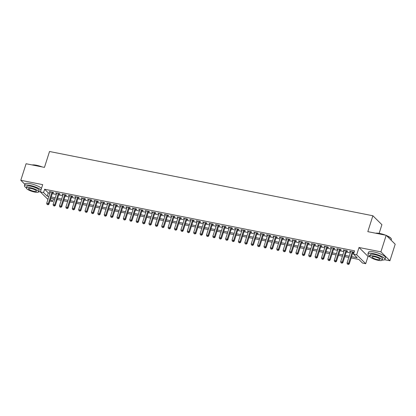 <?xml version="1.0" encoding="UTF-8"?>
<svg xmlns="http://www.w3.org/2000/svg" width="416" height="416" viewBox="0 0 416 416"><rect width="100%" height="100%" fill="white"/><g stroke="black" fill="none" stroke-linecap="round" stroke-linejoin="round"><path stroke-width="0.62" d="M53.44 198.754L52.572 201.469L49.951 200.949M379.127 233.366L381.898 224.676L372.882 215.764L49.525 151.502L44.455 167.393L26.083 163.743L20.8 180.289L24.882 184.33M372.882 215.764L367.812 231.65L386.183 235.3L395.2 244.213L389.917 260.764L380.905 251.852L359.013 247.499L356.689 254.784L365.706 263.697L362.513 263.063L358.857 259.449L351.172 257.92M359.013 247.499L368.03 256.412L370.042 256.812M384.68 259.724L389.917 260.764M368.03 256.412L365.706 263.697M386.183 235.3L380.905 251.852M52.582 192.707L53.7 192.93L53.092 192.327L49.26 191.563L50.232 192.239M58.973 193.976L60.091 194.199L59.483 193.596L55.645 192.837L56.623 193.508M65.364 195.244L66.482 195.468L65.874 194.865L62.036 194.106L63.014 194.782M71.755 196.518L72.873 196.737L72.264 196.139L68.427 195.374L69.404 196.05M78.146 197.787L79.264 198.011L78.655 197.408L74.818 196.643L75.795 197.319M84.536 199.056L85.654 199.28L85.046 198.676L81.208 197.912L82.186 198.588M90.927 200.325L92.045 200.548L91.437 199.945L87.599 199.186L88.572 199.857M97.318 201.594L98.436 201.817L97.822 201.214L93.99 200.455L94.962 201.131M103.704 202.868L104.827 203.086L104.213 202.488L100.381 201.724L101.353 202.4M110.094 204.136L111.212 204.36L110.604 203.757L106.772 202.992L107.744 203.668M116.485 205.405L117.603 205.629L116.995 205.026L113.162 204.266L114.135 204.937M122.876 206.674L123.994 206.898L123.386 206.294L119.553 205.535L120.526 206.211M129.267 207.948L130.385 208.166L129.776 207.563L125.944 206.804L126.916 207.48M135.658 209.217L136.776 209.44L136.167 208.837L132.335 208.073L133.307 208.749M142.048 210.486L143.166 210.709L142.558 210.106L138.726 209.342L139.698 210.018M148.439 211.754L149.557 211.978L148.949 211.375L145.116 210.616L146.089 211.286M154.83 213.023L155.948 213.247L155.34 212.644L151.507 211.884L152.48 212.56M161.221 214.297L162.339 214.516L161.73 213.918L157.893 213.153L158.87 213.829M167.612 215.566L168.73 215.79L168.121 215.186L164.284 214.422L165.261 215.098M174.002 216.835L175.12 217.058L174.512 216.455L170.674 215.691L171.652 216.367M180.393 218.104L181.511 218.327L180.903 217.724L177.065 216.965L178.043 217.636M186.784 219.372L187.902 219.596L187.294 218.993L183.456 218.234L184.428 218.91M193.175 220.646L194.293 220.865L193.679 220.267L189.847 219.502L190.819 220.178M199.566 221.915L200.684 222.139L200.07 221.536L196.238 220.771L197.21 221.447M205.951 223.184L207.074 223.408L206.461 222.804L202.628 222.045L203.601 222.716M212.342 224.453L213.46 224.676L212.852 224.073L209.019 223.314L209.992 223.985M218.733 225.727L219.851 225.945L219.242 225.342L215.41 224.583L216.382 225.259M225.124 226.996L226.242 227.219L225.633 226.616L221.801 225.852L222.773 226.528M231.514 228.264L232.632 228.488L232.024 227.885L228.192 227.12L229.164 227.796M237.905 229.533L239.023 229.757L238.415 229.154L234.582 228.394L235.555 229.065M244.296 230.802L245.414 231.026L244.806 230.422L240.973 229.663L241.946 230.339M250.687 232.076L251.805 232.294L251.196 231.696L247.364 230.932L248.336 231.608M257.078 233.345L258.196 233.568L257.587 232.965L253.75 232.201L254.727 232.877M263.468 234.614L264.586 234.837L263.978 234.234L260.14 233.47L261.118 234.146M269.859 235.882L270.977 236.106L270.369 235.503L266.531 234.744L267.509 235.414M276.25 237.151L277.368 237.375L276.76 236.772L272.922 236.012L273.9 236.688M282.641 238.425L283.759 238.644L283.15 238.046L279.313 237.281L280.29 237.957M289.032 239.694L290.15 239.918L289.541 239.314L285.704 238.55L286.676 239.226M295.422 240.963L296.54 241.186L295.927 240.583L292.094 239.824L293.067 240.495M301.808 242.232L302.931 242.455L302.318 241.852L298.485 241.093L299.458 241.764M308.199 243.506L309.317 243.724L308.708 243.121L304.876 242.362L305.848 243.038M314.59 244.774L315.708 244.993L315.099 244.395L311.267 243.63L312.239 244.306M320.98 246.043L322.098 246.267L321.49 245.664L317.658 244.899L318.63 245.575M327.371 247.312L328.489 247.536L327.881 246.932L324.048 246.173L325.021 246.844M333.762 248.581L334.88 248.804L334.272 248.201L330.439 247.442L331.412 248.118M340.153 249.855L341.271 250.073L340.662 249.475L336.83 248.711L337.802 249.387M346.544 251.124L347.662 251.347L347.053 250.744L343.221 249.98L344.193 250.656M351.572 256.651L357.152 257.759L353.496 254.145L354.552 250.838L44.616 189.249L48.272 192.863L49.93 193.19M52.281 193.658L56.316 194.459M58.672 194.927L62.707 195.728M65.062 196.196L69.098 197.002M71.448 197.465L75.488 198.271M77.839 198.739L81.879 199.54M84.23 200.008L88.27 200.808M90.62 201.276L94.661 202.077M97.011 202.545L101.052 203.351M103.402 203.814L107.442 204.62M109.793 205.088L113.833 205.889M116.184 206.357L120.224 207.158M122.574 207.626L126.615 208.426M128.965 208.894L133.006 209.7M135.356 210.168L139.396 210.969M141.747 211.437L145.787 212.238M148.138 212.706L152.173 213.507M154.528 213.975L158.564 214.781M160.919 215.244L164.954 216.05M167.31 216.518L171.345 217.318M173.696 217.786L177.736 218.587M180.086 219.055L184.127 219.856M186.477 220.324L190.518 221.13M192.868 221.593L196.908 222.399M199.259 222.867L203.299 223.668M205.65 224.136L209.69 224.936M212.04 225.404L216.081 226.205M218.431 226.673L222.472 227.479M224.822 227.947L228.862 228.748M231.213 229.216L235.253 230.017M237.604 230.485L241.644 231.286M243.994 231.754L248.035 232.56M250.385 233.022L254.42 233.828M256.776 234.296L260.811 235.097M263.167 235.565L267.202 236.366M269.552 236.834L273.593 237.635M275.943 238.103L279.984 238.909M282.334 239.372L286.374 240.178M288.725 240.646L292.765 241.446M295.116 241.914L299.156 242.715M301.506 243.183L305.547 243.984M307.897 244.452L311.938 245.258M314.288 245.726L318.328 246.527M320.679 246.995L324.719 247.796M327.07 248.264L331.11 249.064M333.46 249.532L337.501 250.338M339.851 250.801L343.892 251.607M346.242 252.075L350.277 252.876M352.633 253.344L353.688 253.552M354 252.564L353.444 252.013L349.612 251.248L350.584 251.924M352.934 252.392L353.99 252.6M47.944 199.415L40.362 191.922L42.687 184.642L20.8 180.289M40.362 191.922L43.56 192.556L47.216 196.17L48.87 196.498M44.616 189.249L43.56 192.556M353.496 254.145L356.689 254.784M50.456 199.373L52.572 201.469M348.821 257.452L344.781 256.651M342.43 256.183L338.39 255.382M336.04 254.914L331.999 254.108M329.649 253.64L325.608 252.84M323.258 252.372L319.218 251.571M316.867 251.103L312.827 250.302M310.476 249.834L306.436 249.028M304.086 248.565L300.045 247.759M297.695 247.291L293.654 246.49M291.304 246.022L287.264 245.222M284.913 244.754L280.873 243.953M278.522 243.485L274.487 242.679M272.132 242.216L268.096 241.41M265.741 240.942L261.706 240.141M259.35 239.673L255.315 238.872M252.964 238.404L248.924 237.604M246.574 237.136L242.533 236.33M240.183 235.862L236.142 235.061M233.792 234.593L229.752 233.792M227.401 233.324L223.361 232.523M221.01 232.055L216.97 231.249M214.62 230.786L210.579 229.98M208.229 229.512L204.188 228.712M201.838 228.244L197.798 227.443M195.447 226.975L191.407 226.174M189.056 225.706L185.016 224.9M182.666 224.437L178.625 223.631M176.275 223.163L172.24 222.362M169.884 221.894L165.849 221.094M163.493 220.626L159.458 219.825M157.108 219.357L153.067 218.551M150.717 218.088L146.676 217.282M144.326 216.814L140.286 216.013M137.935 215.545L133.895 214.744M131.544 214.276L127.504 213.476M125.154 213.008L121.113 212.202M118.763 211.734L114.722 210.933M112.372 210.465L108.332 209.664M105.981 209.196L101.941 208.395M99.59 207.927L95.55 207.121M93.2 206.658L89.159 205.852M86.809 205.384L82.768 204.584M80.418 204.116L76.383 203.315M74.027 202.847L69.992 202.046M67.636 201.578L63.601 200.772M61.246 200.309L57.21 199.503M54.86 199.035L50.82 198.234M51.225 196.966L55.26 197.772M57.611 198.234L61.651 199.04M64.002 199.508L68.042 200.309M70.392 200.777L74.433 201.578M76.783 202.046L80.824 202.847M83.174 203.315L87.214 204.121M89.565 204.589L93.605 205.39M95.956 205.858L99.996 206.658M102.346 207.126L106.387 207.927M108.737 208.395L112.778 209.201M115.128 209.664L119.168 210.47M121.519 210.938L125.559 211.739M127.91 212.207L131.95 213.008M134.3 213.476L138.336 214.276M140.691 214.744L144.726 215.55M147.082 216.013L151.117 216.819M153.468 217.287L157.508 218.088M159.858 218.556L163.899 219.357M166.249 219.825L170.29 220.626M172.64 221.094L176.68 221.9M179.031 222.368L183.071 223.168M185.422 223.636L189.462 224.437M191.812 224.905L195.853 225.706M198.203 226.174L202.244 226.98M204.594 227.443L208.634 228.249M210.985 228.717L215.025 229.518M217.376 229.986L221.416 230.786M223.766 231.254L227.807 232.055M230.157 232.523L234.198 233.329M236.548 233.792L240.583 234.598M242.939 235.066L246.974 235.867M249.33 236.335L253.365 237.136M255.715 237.604L259.756 238.404M262.106 238.872L266.146 239.678M268.497 240.146L272.537 240.947M274.888 241.415L278.928 242.216M281.278 242.684L285.319 243.485M287.669 243.953L291.71 244.759M294.06 245.222L298.1 246.028M300.451 246.496L304.491 247.296M306.842 247.764L310.882 248.565M313.232 249.033L317.273 249.834M319.623 250.302L323.664 251.108M326.014 251.571L330.054 252.377M332.405 252.845L336.44 253.646M338.796 254.114L342.831 254.914M345.186 255.382L349.222 256.183M48.272 192.863L47.216 196.17M350.36 251.399L350.22 251.852M343.97 250.13L343.829 250.583M337.584 248.862L337.438 249.314M331.193 247.593L331.048 248.045M324.802 246.319L324.657 246.771M318.412 245.05L318.266 245.502M312.021 243.781L311.875 244.234M305.63 242.512L305.484 242.965M299.239 241.244L299.094 241.696M292.848 239.97L292.703 240.422M286.458 238.701L286.312 239.153M280.067 237.432L279.921 237.884M273.676 236.163L273.53 236.616M267.285 234.889L267.145 235.342M260.894 233.62L260.754 234.073M254.504 232.352L254.363 232.804M248.113 231.083L247.972 231.535M241.727 229.814L241.582 230.266M235.336 228.54L235.191 228.992M228.946 227.271L228.8 227.724M222.555 226.002L222.409 226.455M216.164 224.734L216.018 225.186M209.773 223.465L209.628 223.917M203.382 222.191L203.237 222.643M196.992 220.922L196.846 221.374M190.601 219.653L190.455 220.106M184.21 218.384L184.064 218.837M177.819 217.11L177.674 217.563M171.428 215.842L171.283 216.294M165.038 214.573L164.897 215.025M158.647 213.304L158.506 213.756M152.256 212.035L152.116 212.488M145.87 210.761L145.725 211.214M139.48 209.492L139.334 209.945M133.089 208.224L132.943 208.676M126.698 206.955L126.552 207.407M120.307 205.686L120.162 206.138M113.916 204.412L113.771 204.864M107.526 203.143L107.38 203.596M101.135 201.874L100.989 202.327M94.744 200.606L94.598 201.058M88.353 199.332L88.208 199.784M81.962 198.063L81.817 198.515M75.572 196.794L75.426 197.246M69.181 195.525L69.04 195.978M62.79 194.256L62.65 194.709M56.399 192.982L56.259 193.435M50.008 191.714L49.868 192.166M352.326 251.789L348.65 263.307L347.053 262.99L350.73 251.472M353.08 251.94L349.258 263.91L348.65 263.307L348.078 264.254L347.438 264.129L348.078 264.254M348.322 264.498L349.258 263.91M347.053 262.99L347.438 264.129M375.632 233.204A8.731 2.096 17.7 0 1 379.938 233.511A8.731 2.096 17.7 0 1 385.637 235.191M386.376 235.492A8.731 2.096 17.7 0 1 391.134 238.529L391.269 238.779A8.949 2.148 -162.3 0 0 386.672 235.784M391.118 240.178L391.373 239.372A8.949 2.148 -162.3 0 0 391.269 238.779M384.68 235.004A8.949 2.148 -162.3 0 0 379.803 233.636A8.949 2.148 -162.3 0 0 375.924 233.262M382.153 260.021A8.949 2.148 -162.3 0 0 384.992 259.36A8.949 2.148 -162.3 0 0 373.422 253.63A8.949 2.148 -162.3 0 0 367.947 253.921A8.949 2.148 -162.3 0 0 369.876 256.105M384.992 259.36L385.523 257.707A8.949 2.148 -162.3 0 0 373.953 251.976A8.949 2.148 -162.3 0 0 368.472 252.268L367.947 253.921M369.845 256.204L370.334 254.686A6.443 1.544 17.7 0 1 374.275 254.472A6.443 1.544 17.7 0 1 382.606 258.601L382.122 260.125A6.443 1.544 -162.3 0 0 373.792 255.996A6.443 1.544 -162.3 0 0 369.845 256.204A6.443 1.544 -162.3 0 0 378.175 260.333A6.443 1.544 -162.3 0 0 382.122 260.125M374.572 256.766A4.15 0.998 -162.3 0 0 372.029 256.901A4.15 0.998 -162.3 0 0 377.395 259.563A4.15 0.998 -162.3 0 0 379.938 259.428A4.15 0.998 -162.3 0 0 374.572 256.766M32.141 164.944A8.731 2.096 17.7 0 1 36.452 165.256A8.731 2.096 17.7 0 1 42.146 166.936M41.194 166.743A8.949 2.148 -162.3 0 0 36.317 165.381A8.949 2.148 -162.3 0 0 32.438 165.001M38.667 191.76A8.949 2.148 -162.3 0 0 40.43 191.714M40.981 189.982A8.949 2.148 -162.3 0 0 29.936 185.375A8.949 2.148 -162.3 0 0 24.456 185.666A8.949 2.148 -162.3 0 0 26.39 187.845M41.512 188.328A8.949 2.148 -162.3 0 0 30.462 183.716A8.949 2.148 -162.3 0 0 24.986 184.007L24.456 185.666M26.359 187.949L26.842 186.425A6.443 1.544 17.7 0 1 30.789 186.217A6.443 1.544 17.7 0 1 39.12 190.341L38.631 191.864A6.443 1.544 -162.3 0 0 30.3 187.741A6.443 1.544 -162.3 0 0 26.359 187.949A6.443 1.544 -162.3 0 0 34.689 192.072A6.443 1.544 -162.3 0 0 38.631 191.864M31.08 188.51A4.15 0.998 -162.3 0 0 28.543 188.646A4.15 0.998 -162.3 0 0 33.909 191.303A4.15 0.998 -162.3 0 0 36.452 191.168A4.15 0.998 -162.3 0 0 31.08 188.51M345.935 250.52L342.259 262.038L340.662 261.721L344.339 250.203M346.689 250.671L342.867 262.642L342.259 262.038L341.687 262.985L341.047 262.86L341.687 262.985M341.931 263.224L342.867 262.642M340.662 261.721L341.047 262.86M339.544 249.252L335.868 260.77L334.272 260.452L337.948 248.934M340.298 249.402L336.476 261.373L335.868 260.77L335.296 261.716L334.656 261.586L335.296 261.716M335.54 261.955L336.476 261.373M334.272 260.452L334.656 261.586M333.154 247.983L329.477 259.501L327.881 259.184L331.557 247.666M333.908 248.128L330.086 260.099L329.477 259.501L328.905 260.447L328.266 260.317L328.905 260.447M329.15 260.686L330.086 260.099M327.881 259.184L328.266 260.317M326.763 246.709L323.086 258.227L321.49 257.91L325.166 246.392M327.517 246.86L323.695 258.83L323.086 258.227L322.514 259.173L321.875 259.048L322.514 259.173M322.759 259.418L323.695 258.83M321.49 257.91L321.875 259.048M320.372 245.44L316.696 256.958L315.099 256.641L318.776 245.123M321.126 245.591L317.304 257.561L316.696 256.958L316.124 257.904L315.484 257.78L316.124 257.904M316.368 258.149L317.304 257.561M315.099 256.641L315.484 257.78M313.981 244.171L310.305 255.689L308.708 255.372L312.385 243.854M314.735 244.322L310.913 256.292L310.305 255.689L309.733 256.636L309.098 256.511L309.733 256.636M309.977 256.875L310.913 256.292M308.708 255.372L309.098 256.511M307.59 242.902L303.914 254.42L302.318 254.103L305.994 242.585M308.344 243.053L304.522 255.024L303.914 254.42L303.342 255.367L302.708 255.237L303.342 255.367M303.586 255.606L304.522 255.024M302.318 254.103L302.708 255.237M301.2 241.634L297.523 253.152L295.927 252.834L299.603 241.311M301.954 241.779L298.137 253.75L297.523 253.152L296.956 254.098L296.317 253.968L296.956 254.098M297.196 254.337L298.137 253.75M295.927 252.834L296.317 253.968M294.809 240.36L291.132 251.878L289.536 251.56L293.212 240.042M295.563 240.51L291.746 252.481L291.132 251.878L290.566 252.824L289.926 252.699L290.566 252.824M290.805 253.068L291.746 252.481M289.536 251.56L289.926 252.699M288.418 239.091L284.747 250.609L283.145 250.292L286.822 238.774M289.172 239.242L285.355 251.212L284.747 250.609L284.175 251.555L283.535 251.43L284.175 251.555M284.419 251.794L285.355 251.212M283.145 250.292L283.535 251.43M282.032 237.822L278.356 249.34L276.754 249.023L280.431 237.505M282.781 237.973L278.964 249.943L278.356 249.34L277.784 250.286L277.144 250.156L277.784 250.286M278.028 250.526L278.964 249.943M276.754 249.023L277.144 250.156M275.642 236.553L271.965 248.071L270.364 247.754L274.04 236.236M276.396 236.699L272.574 248.674L271.965 248.071L271.393 249.018L270.754 248.888L271.393 249.018M271.638 249.257L272.574 248.674M270.364 247.754L270.754 248.888M269.251 235.279L265.574 246.802L263.973 246.48L267.649 234.962M270.005 235.43L266.183 247.4L265.574 246.802L265.002 247.744L264.363 247.619L265.002 247.744M265.247 247.988L266.183 247.4M263.973 246.48L264.363 247.619M262.86 234.01L259.184 245.528L257.587 245.211L261.258 233.693M263.614 234.161L259.792 246.132L259.184 245.528L258.612 246.475L257.972 246.35L258.612 246.475M258.856 246.719L259.792 246.132M257.587 245.211L257.972 246.35M256.469 232.742L252.793 244.26L251.196 243.942L254.873 232.424M257.223 232.892L253.401 244.863L252.793 244.26L252.221 245.206L251.581 245.081L252.221 245.206M252.465 245.445L253.401 244.863M251.196 243.942L251.581 245.081M250.078 231.473L246.402 242.991L244.806 242.674L248.482 231.156M250.832 231.624L247.01 243.594L246.402 242.991L245.83 243.937L245.19 243.807L245.83 243.937M246.074 244.176L247.01 243.594M244.806 242.674L245.19 243.807M243.688 230.204L240.011 241.722L238.415 241.405L242.091 229.887M244.442 230.35L240.62 242.325L240.011 241.722L239.439 242.668L238.8 242.538L239.439 242.668M239.684 242.908L240.62 242.325M238.415 241.405L238.8 242.538M237.297 228.93L233.62 240.448L232.024 240.131L235.7 228.613M238.051 229.081L234.229 241.051L233.62 240.448L233.048 241.394L232.409 241.27L233.048 241.394M233.293 241.639L234.229 241.051M232.024 240.131L232.409 241.27M230.906 227.661L227.23 239.179L225.633 238.862L229.31 227.344M231.66 227.812L227.838 239.782L227.23 239.179L226.658 240.126L226.018 240.001L226.658 240.126M226.902 240.37L227.838 239.782M225.633 238.862L226.018 240.001M224.515 226.392L220.839 237.91L219.242 237.593L222.919 226.075M225.269 226.543L221.447 238.514L220.839 237.91L220.267 238.857L219.627 238.732L220.267 238.857M220.511 239.096L221.447 238.514M219.242 237.593L219.627 238.732M218.124 225.124L214.448 236.642L212.852 236.324L216.528 224.806M218.878 225.274L215.056 237.245L214.448 236.642L213.876 237.588L213.242 237.458L213.876 237.588M214.12 237.827L215.056 237.245M212.852 236.324L213.242 237.458M211.734 223.855L208.057 235.373L206.461 235.056L210.137 223.532M212.488 224L208.666 235.971L208.057 235.373L207.485 236.319L206.851 236.189L207.485 236.319M207.73 236.558L208.666 235.971M206.461 235.056L206.851 236.189M205.343 222.581L201.666 234.099L200.07 233.782L203.746 222.264M206.097 222.732L202.28 234.702L201.666 234.099L201.1 235.045L200.46 234.92L201.1 235.045M201.339 235.29L202.28 234.702M200.07 233.782L200.46 234.92M198.952 221.312L195.276 232.83L193.679 232.513L197.356 220.995M199.706 221.463L195.889 233.433L195.276 232.83L194.709 233.776L194.069 233.652L194.709 233.776M194.948 234.016L195.889 233.433M193.679 232.513L194.069 233.652M192.561 220.043L188.885 231.561L187.288 231.244L190.965 219.726M193.315 220.194L189.498 232.164L188.885 231.561L188.318 232.508L187.678 232.378L188.318 232.508M188.562 232.747L189.498 232.164M187.288 231.244L187.678 232.378M186.17 218.774L182.499 230.292L180.898 229.975L184.574 218.457M186.924 218.92L183.108 230.896L182.499 230.292L181.927 231.239L181.288 231.109L181.927 231.239M182.172 231.478L183.108 230.896M180.898 229.975L181.288 231.109M179.785 217.5L176.108 229.024L174.507 228.706L178.183 217.183M180.534 217.651L176.717 229.622L176.108 229.024L175.536 229.965L174.897 229.84L175.536 229.965M175.781 230.209L176.717 229.622M174.507 228.706L174.897 229.84M173.394 216.232L169.718 227.75L168.116 227.432L171.792 215.914M174.148 216.382L170.326 228.353L169.718 227.75L169.146 228.696L168.506 228.571L169.146 228.696M169.39 228.94L170.326 228.353M168.116 227.432L168.506 228.571M167.003 214.963L163.327 226.481L161.73 226.164L165.402 214.646M167.757 215.114L163.935 227.084L163.327 226.481L162.755 227.427L162.115 227.302L162.755 227.427M162.999 227.666L163.935 227.084M161.73 226.164L162.115 227.302M160.612 213.694L156.936 225.212L155.34 224.895L159.016 213.377M161.366 213.845L157.544 225.815L156.936 225.212L156.364 226.158L155.724 226.028L156.364 226.158M156.608 226.398L157.544 225.815M155.34 224.895L155.724 226.028M154.222 212.425L150.545 223.943L148.949 223.626L152.625 212.108M154.976 212.571L151.154 224.546L150.545 223.943L149.973 224.89L149.334 224.76L149.973 224.89M150.218 225.129L151.154 224.546M148.949 223.626L149.334 224.76M147.831 211.151L144.154 222.669L142.558 222.352L146.234 210.834M148.585 211.302L144.763 223.272L144.154 222.669L143.582 223.616L142.943 223.491L143.582 223.616M143.827 223.86L144.763 223.272M142.558 222.352L142.943 223.491M141.44 209.882L137.764 221.4L136.167 221.083L139.844 209.565M142.194 210.033L138.372 222.004L137.764 221.4L137.192 222.347L136.552 222.222L137.192 222.347M137.436 222.591L138.372 222.004M136.167 221.083L136.552 222.222M135.049 208.614L131.373 220.132L129.776 219.814L133.453 208.296M135.803 208.764L131.981 220.735L131.373 220.132L130.801 221.078L130.161 220.953L130.801 221.078M131.045 221.317L131.981 220.735M129.776 219.814L130.161 220.953M128.658 207.345L124.982 218.863L123.386 218.546L127.062 207.028M129.412 207.496L125.59 219.466L124.982 218.863L124.41 219.809L123.77 219.679L124.41 219.809M124.654 220.048L125.59 219.466M123.386 218.546L123.77 219.679M122.268 206.076L118.591 217.594L116.995 217.277L120.671 205.754M123.022 206.222L119.2 218.192L118.591 217.594L118.019 218.54L117.38 218.41L118.019 218.54M118.264 218.78L119.2 218.192M116.995 217.277L117.38 218.41M115.877 204.802L112.2 216.32L110.604 216.003L114.28 204.485M116.631 204.953L112.809 216.923L112.2 216.32L111.628 217.266L110.994 217.142L111.628 217.266M111.873 217.511L112.809 216.923M110.604 216.003L110.994 217.142M109.486 203.533L105.81 215.051L104.213 214.734L107.89 203.216M110.24 203.684L106.418 215.654L105.81 215.051L105.238 215.998L104.603 215.873L105.238 215.998M105.482 216.237L106.418 215.654M104.213 214.734L104.603 215.873M103.095 202.264L99.419 213.782L97.822 213.465L101.499 201.947M103.849 202.415L100.032 214.386L99.419 213.782L98.852 214.729L98.212 214.604L98.852 214.729M99.091 214.968L100.032 214.386M97.822 213.465L98.212 214.604M96.704 200.996L93.028 212.514L91.432 212.196L95.108 200.678M97.458 201.141L93.642 213.117L93.028 212.514L92.461 213.46L91.822 213.33L92.461 213.46M92.7 213.699L93.642 213.117M91.432 212.196L91.822 213.33M90.314 199.722L86.642 211.245L85.041 210.928L88.717 199.404M91.068 199.872L87.251 211.843L86.642 211.245L86.07 212.186L85.431 212.061L86.07 212.186M86.315 212.43L87.251 211.843M85.041 210.928L85.431 212.061M83.928 198.453L80.252 209.971L78.65 209.654L82.326 198.136M84.677 198.604L80.86 210.574L80.252 209.971L79.68 210.917L79.04 210.792L79.68 210.917M79.924 211.162L80.86 210.574M78.65 209.654L79.04 210.792M77.537 197.184L73.861 208.702L72.259 208.385L75.936 196.867M78.291 197.335L74.469 209.305L73.861 208.702L73.289 209.648L72.649 209.524L73.289 209.648M73.533 209.888L74.469 209.305M72.259 208.385L72.649 209.524M71.146 195.915L67.47 207.433L65.868 207.116L69.545 195.598M71.9 196.066L68.078 208.036L67.47 207.433L66.898 208.38L66.258 208.25L66.898 208.38M67.142 208.619L68.078 208.036M65.868 207.116L66.258 208.25M64.756 194.646L61.079 206.164L59.483 205.847L63.154 194.329M65.51 194.792L61.688 206.768L61.079 206.164L60.507 207.111L59.868 206.981L60.507 207.111M60.752 207.35L61.688 206.768M59.483 205.847L59.868 206.981M58.365 193.372L54.688 204.896L53.092 204.573L56.768 193.055M59.119 193.523L55.297 205.494L54.688 204.896L54.116 205.837L53.477 205.712L54.116 205.837M54.361 206.081L55.297 205.494M53.092 204.573L53.477 205.712M51.974 192.104L48.298 203.622L46.701 203.304L50.378 191.786M52.728 192.254L48.906 204.225L48.298 203.622L47.726 204.568L47.086 204.443L47.726 204.568M47.97 204.812L48.906 204.225M46.701 203.304L47.086 204.443"/></g></svg>
